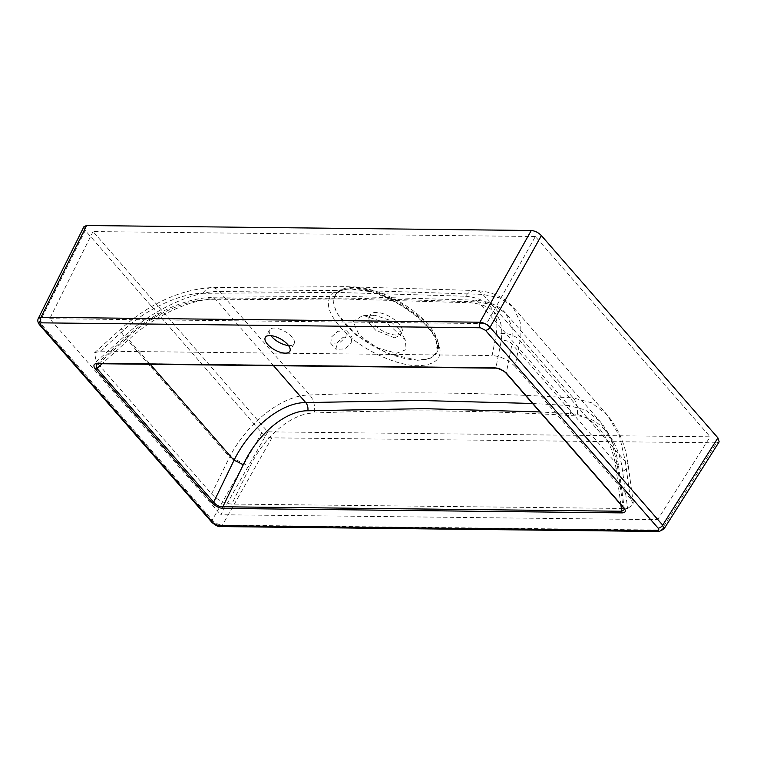 <?xml version="1.0" encoding="UTF-8"?>
<svg xmlns="http://www.w3.org/2000/svg" width="757" height="757" viewBox="0 0 757 757"><rect width="100%" height="100%" fill="white"/><g stroke="black" fill="none" stroke-linecap="round" stroke-linejoin="round"><path stroke-width="0.57" stroke-dasharray="3.79 2.84" d="M394.425 337.792L400.339 335.417L399.668 329.768L389.41 320.135L374.724 315.215L368.782 317.637L369.52 323.551L375.718 330.26L394.425 337.792M363.691 315.612L387.329 323.305L405.241 339.827L406.178 349.592L396.526 353.245L376.816 347.756L358.969 334.726L353.14 321.498L362.612 315.622L374.724 315.215M351.134 343.176L351.854 336.856L343.139 337.281L336.761 343.016L336.042 349.346L344.747 348.911L351.134 343.176M345.864 337.139L346.583 330.818L337.877 331.244L331.49 336.979L330.771 343.309L339.486 342.874L345.864 337.139M288.493 345.542A14.09 6.207 -150.6 0 0 289.496 345.599A14.09 6.207 -150.6 0 0 294.104 343.735A14.09 6.207 -150.6 0 0 288.786 334.007A14.09 6.207 -150.6 0 0 274.176 328.036A14.09 6.207 -150.6 0 0 269.558 329.901A14.09 6.207 -150.6 0 0 270.921 335.644M395.987 335.01A18.111 7.986 29.4 0 1 377.204 327.336A18.111 7.986 29.4 0 1 370.362 314.827A18.111 7.986 29.4 0 1 376.286 312.433A18.111 7.986 29.4 0 1 395.078 320.116A18.111 7.986 29.4 0 1 401.92 332.616A18.111 7.986 29.4 0 1 395.987 335.01M417.873 360.095A58.355 25.719 29.4 0 1 356.604 334.755A58.355 25.719 29.4 0 1 335.758 294.322A58.355 25.719 29.4 0 1 354.408 287.357A58.355 25.719 29.4 0 1 414.174 311.505A58.355 25.719 29.4 0 1 437.385 351.589A58.355 25.719 29.4 0 1 417.873 360.095M417.76 360.323L387.329 353.282L356.329 335.256L336.572 312.878L333.515 302.724L335.55 294.624L341.511 289.799L354.087 287.849L371.119 290.13L397.86 301.305L421.469 318.404L435.833 336.884L437.224 351.939L430.298 358.241L417.76 360.323M630.373 498.636L515.015 366.445L520.04 340.839L520.239 322.113L512.962 306.954L500.046 297.936L482.862 294.388L368.432 290.735L350.699 288.691L336.818 290.376L219.341 291.426C192.552 291.161 151.031 310.796 124.252 336.392L96.253 361.742L211.6 493.933C217.562 500.122 224.29 503.5 231.793 504.067L627.638 508.515L622.604 471.374A17.714 7.466 172.3 0 0 628.13 464.845L628.13 464.845A17.714 7.466 172.3 0 0 625.339 461.505L630.373 498.636L633.467 504.257L627.638 508.515M100.426 351.153L123.363 330.393C145.855 309.272 180.592 293.073 202.923 293.3L335.777 292.391L465.555 296.242A17.714 12.689 -87.2 0 1 475.481 290.527L475.481 290.527A17.714 12.689 -87.2 0 1 482.862 294.388L573.267 397.983L591.529 402.781L607.322 415.082L619.472 435.843L625.339 461.505L520.04 340.839A17.714 12.916 -168.9 0 0 496.214 334.585L492.107 355.553L100.426 351.153L94.521 352.79L96.253 361.742M620.872 504.711L616.047 469.113A8.053 3.397 172.3 0 0 618.554 466.142L624.44 509.527L623.002 506.764L505.648 372.34C502.667 369.719 499.44 368.157 495.958 367.647L99.29 363.19L96.328 364.183L127.015 336.401A8.053 1.117 -132.1 0 0 128.709 339.656L102.091 363.748M532.521 403.472L568.762 405.534L478.367 301.929L493.971 305.147L505.685 313.303L512.243 327.024L511.987 343.962L506.291 373.012A1.609 0.908 -41.1 0 0 506.424 373.551M98.448 363.71A1.609 1.126 90.6 0 0 99.29 363.19L128.302 336.931C150.794 315.811 185.541 299.611 207.863 299.829L340.726 298.93L470.504 302.781C494.368 305.043 504.588 317.817 501.162 341.114L495.958 367.647A1.609 1.126 90.6 0 1 495.116 368.167M470.504 302.781A8.053 5.763 -87.2 0 1 475.008 300.179A8.053 5.763 -87.2 0 1 478.367 301.929L348.39 298.078L215.329 298.977C190.972 298.741 153.151 316.502 128.709 339.656L150.208 364.287M663.861 529.162L661.315 530.07L222.388 525.14C218.603 524.847 215.234 523.153 212.253 520.078L39.629 322.245L85.257 230.459L261.79 432.777L212.253 520.078A4.022 2.262 -41.1 0 0 212.159 522.642M220.202 526.56A4.022 2.82 -89.4 0 0 222.388 525.14L271.914 437.849L716.557 442.845L661.315 530.07A4.022 2.82 -89.4 0 1 659.139 531.49M535.36 236.515L93.035 231.547L267.817 431.84L710.142 436.808L535.36 236.515L486.619 323.608L657.682 519.643L710.142 436.808M85.257 230.459L83.951 226.646M719.15 441.851L716.557 442.845M271.914 437.849C268.177 437.499 264.799 435.805 261.79 432.777M616.047 469.113C612.678 438.199 592.788 414.003 570.485 413.71L539.911 411.931M570.485 413.71A8.053 5.678 93.7 0 0 568.762 405.534L585.464 409.991L600.036 421.431L611.476 440.754L617.286 464.628L623.002 506.764A1.609 0.908 -41.1 0 0 623.134 507.304M207.863 299.829A8.053 5.498 -91.4 0 1 211.79 297.227L344.937 296.318L475.008 300.179C489.013 301.201 499.232 305.582 505.685 313.303L600.036 421.431C609.707 432.55 615.876 447.453 618.554 466.142A8.053 3.397 172.3 0 0 617.286 464.628L511.987 343.962A8.053 5.876 -168.9 0 0 501.162 341.114M39.525 324.81A4.022 2.262 -41.1 0 1 39.629 322.245L38.304 318.47M267.817 431.84L220.779 514.741L657.682 519.643M93.035 231.547L49.716 318.697L220.779 514.741M49.716 318.697L486.619 323.608M515.015 366.445C508.515 359.925 500.879 356.301 492.107 355.553M622.604 471.374C619.235 440.46 599.345 416.265 577.052 415.972C490.309 410.389 402.762 409.405 314.41 413.019C292.098 412.811 263.862 436.467 249.744 467.192L231.793 504.067M335.758 294.322L335.55 294.634C335.919 293.65 337.49 292.401 340.243 290.896A4.022 3.425 65.6 0 1 336.818 290.376C322.965 298.93 326.201 313.37 346.536 333.695C365.669 351.702 397.756 365.868 418.309 365.754C440.375 364.619 445.655 354.248 434.149 334.651C422.652 316.861 393.422 297.198 368.432 290.735A4.022 1.836 -74.9 0 0 369.17 291.473L352.043 289.155C348.911 288.796 344.974 289.382 340.243 290.896L340.243 290.896A4.022 3.425 65.6 0 0 341.511 289.799M211.6 493.933L229.551 457.058C247.946 421.857 282.957 394.776 309.736 395.022C398.39 391.397 486.231 392.381 573.267 397.983A17.714 12.5 93.7 0 1 577.052 415.972M202.923 293.3A17.714 12.093 -91.4 0 1 211.553 287.565L345.041 286.657L475.481 290.527C491.227 291.294 503.717 296.772 512.962 306.954L607.322 415.082C618.904 429.228 625.84 445.816 628.13 464.845L633.467 504.257M123.363 330.393A17.714 2.46 -132.1 0 0 120.533 329.238A17.714 2.46 -132.1 0 0 124.252 336.392L229.551 457.058A17.714 2.186 -154.1 0 1 249.744 467.192M371.119 290.13A4.022 1.836 -74.9 0 1 369.17 291.473C387.839 296.858 404.702 306.14 419.766 319.331C426.522 325.453 431.481 331.367 434.632 337.064L437.641 344.577L437.385 351.589M505.742 372.851A1.609 0.729 133.8 0 1 505.648 372.34M128.302 336.931A8.053 1.117 -132.1 0 0 127.015 336.401C154.769 312.102 183.024 299.043 211.79 297.227L211.79 297.227A8.053 5.498 -91.4 0 1 215.329 298.977L273.523 365.678M465.555 296.242C489.429 298.504 499.648 311.288 496.214 334.585M94.521 352.79L120.533 329.238C149.735 303.481 180.071 289.59 211.553 287.565L211.553 287.565A17.714 12.093 -91.4 0 1 219.341 291.426L309.736 395.022A17.714 12.273 87.7 0 1 314.41 413.019M399.668 329.768L405.241 339.827M346.583 330.818L351.854 336.856M269.558 329.901L265.3 337.452M368.782 317.637L370.362 314.827M400.339 335.417L401.92 332.616M374.081 315.224L362.612 315.622M294.104 343.735L289.855 351.286M330.771 343.309L336.042 349.346"/><path stroke-width="1.14" d="M269.918 335.588A14.09 6.207 -150.6 0 0 265.3 337.452A14.09 6.207 -150.6 0 0 270.627 347.179A14.09 6.207 -150.6 0 0 285.238 353.15A14.09 6.207 -150.6 0 0 289.855 351.286A14.09 6.207 -150.6 0 0 284.528 341.558A14.09 6.207 -150.6 0 0 269.918 335.588M270.921 335.644A14.09 6.207 -150.6 0 0 288.493 345.542M212.187 502.885L94.843 368.328C92.988 365.224 93.953 363.568 97.757 363.36L494.425 367.817C498.664 368.11 502.572 369.823 506.149 372.946A1.609 0.729 133.8 0 1 505.742 372.851L506.424 373.551A1.609 0.908 -41.1 0 0 506.925 373.75L623.636 507.502C626.266 510.871 625.774 512.669 622.14 512.886L223.201 508.411C219.104 508.098 215.433 506.253 212.187 502.885A1.609 0.908 -41.1 0 0 213.644 502.165C216.209 505.269 219.265 506.802 222.823 506.774A1.609 1.126 90.6 0 0 223.201 508.411M97.757 363.36A1.609 1.126 90.6 0 0 98.448 363.71L96.328 364.183L96.934 368.422L213.644 502.165L234.008 460.322C250.065 427.563 281.386 402.355 305.724 402.582L419.558 400.462L532.521 403.472M98.448 363.71L495.116 368.167A1.609 1.126 90.6 0 1 494.425 367.817M220.202 526.56C218.934 527.118 216.256 525.812 212.159 522.642L212.159 522.642A4.022 2.262 -41.1 0 0 213.417 523.144L218.48 525.689A4.022 2.82 -89.4 0 0 220.202 526.56L659.139 531.49A4.022 2.82 -89.4 0 1 657.407 530.619C659.006 530.477 659.233 529.654 658.098 528.14L485.464 330.307L480.402 327.772A4.022 2.82 -89.4 0 1 479.938 322.208L531.263 230.497L86.629 225.51L41.001 317.287L479.938 322.208C483.647 322.633 487.016 324.327 490.053 327.298L662.678 525.131L663.861 529.162M658.098 528.14A4.022 2.262 -41.1 0 0 662.678 525.131L717.929 437.896L541.387 235.578L490.053 327.298A4.022 2.262 -41.1 0 1 485.464 330.307M480.402 327.772L41.474 322.842A4.022 2.82 -89.4 0 1 41.001 317.287L38.304 318.47L83.951 226.646L86.629 225.51M531.263 230.497C535.01 230.857 538.388 232.55 541.387 235.578M717.929 437.896L719.15 441.851L663.88 529.124L659.139 531.49M539.911 411.931L424.336 408.657L307.853 410.758C285.54 410.549 257.295 434.206 243.186 464.93L222.823 506.774L621.752 511.249L624.44 509.527L623.134 507.304A1.609 0.908 -41.1 0 0 623.636 507.502M150.208 364.287L234.008 460.322A8.053 0.994 -154.1 0 1 243.186 464.93M95.477 369.132A1.609 0.908 -41.1 0 0 96.934 368.422L102.091 363.748M620.872 504.711L621.752 511.249A1.609 1.126 90.6 0 0 622.14 512.886M38.304 318.47C37.367 320.391 37.774 322.501 39.525 324.81L39.525 324.81A4.022 2.262 -41.1 0 0 40.793 325.311L213.417 523.144M506.149 372.946L506.925 373.75M505.742 372.851L505.742 372.851C502.828 369.747 495.93 367.713 495.116 368.167M94.843 368.328A1.609 1.06 -35.1 0 0 96.394 367.751M41.474 322.842C39.884 322.984 39.648 323.807 40.793 325.311M218.48 525.689L657.407 530.619M273.523 365.678L305.724 402.582A8.053 5.583 87.7 0 1 307.853 410.758M623.134 507.304L506.424 373.551M39.525 324.81L212.159 522.642"/></g></svg>
